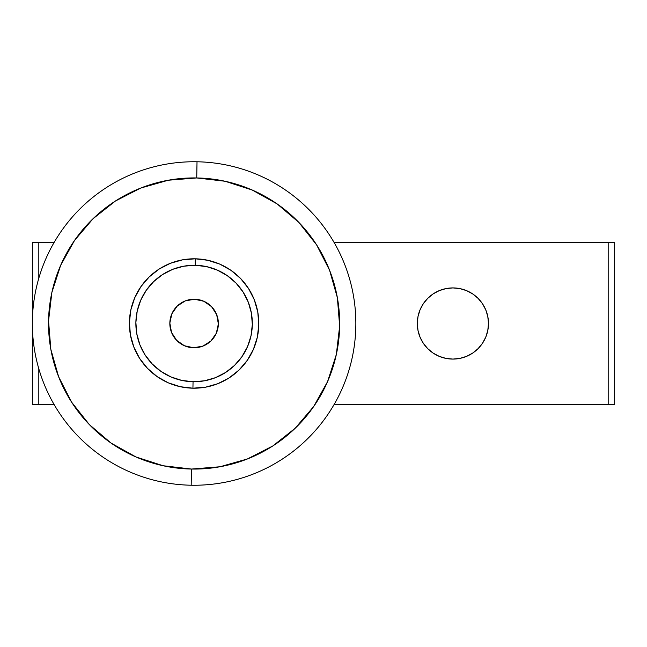 <?xml version="1.0" encoding="UTF-8"?>
<svg xmlns="http://www.w3.org/2000/svg" width="647" height="647" viewBox="0 0 647 647"><rect width="100%" height="100%" fill="white"/><g stroke="black" fill="none" stroke-linecap="round" stroke-linejoin="round"><path stroke-width="0.97" d="M32.35 242.625L32.35 404.375L54.016 404.375L38.82 404.375L38.82 368.79L38.82 404.375L32.35 404.375L32.35 242.625L38.82 242.625L32.35 242.625M608.18 404.375L614.65 404.375L614.65 242.625L334.184 242.625L608.18 242.625L608.18 404.375L334.184 404.375L608.18 404.375L608.18 242.625L614.65 242.625L614.65 404.375L608.18 404.375M54.016 242.625L38.82 242.625L54.016 242.625M38.82 278.21L38.82 242.625L38.82 278.21M194.537 299.238A24.262 24.262 0 0 0 169.838 323.063A24.262 24.262 0 0 0 193.663 347.762A24.262 24.262 0 0 1 169.838 323.063A24.262 24.262 0 0 1 194.537 299.238L203.789 301.259L211.561 306.654L216.68 314.62L218.362 323.937L216.341 333.189L210.946 340.961L202.98 346.08L193.663 347.762L184.411 345.741L176.639 340.346L171.52 332.38L169.838 323.063L171.859 313.811L177.254 306.039L185.22 300.92L194.537 299.238A24.262 24.262 0 0 1 218.362 323.937A24.262 24.262 0 0 1 193.663 347.762A24.262 24.262 0 0 0 218.362 323.937A24.262 24.262 0 0 0 194.537 299.238M195.265 258.808L195.151 265.278A58.23 58.23 0 0 1 252.322 324.551A58.23 58.23 0 0 1 193.049 381.722L192.935 388.192A64.7 64.7 0 0 0 258.792 324.665A64.7 64.7 0 0 0 195.265 258.808A64.7 64.7 0 0 1 258.792 324.665A64.7 64.7 0 0 1 192.935 388.192A64.7 64.7 0 0 1 129.408 322.335A64.7 64.7 0 0 1 195.265 258.808L182.624 259.827L170.42 263.289L159.13 269.063L149.182 276.932L140.965 286.589L134.778 297.669L130.88 309.735L129.408 322.335L130.427 334.976L133.889 347.18L139.663 358.47L147.532 368.418L157.189 376.635L168.269 382.822L180.335 386.72L192.935 388.192L205.576 387.173L217.78 383.711L229.07 377.937L239.018 370.068L247.235 360.411L253.422 349.331L257.32 337.265L258.792 324.665L257.773 312.024L254.311 299.82L248.537 288.53L240.668 278.582L231.011 270.365L219.931 264.178L207.865 260.28L195.265 258.808A64.7 64.7 0 0 0 129.408 322.335A64.7 64.7 0 0 0 192.935 388.192L193.049 381.722L204.428 380.808L215.411 377.694L225.568 372.494L234.521 365.409L241.921 356.715L247.486 346.752L250.996 335.89L252.322 324.551L251.408 313.172L248.294 302.189L243.094 292.032L236.009 283.079L227.315 275.679L217.352 270.114L206.49 266.604L195.151 265.278L183.772 266.192L172.789 269.306L162.632 274.506L153.679 281.591L146.279 290.285L140.714 300.248L137.204 311.11L135.878 322.449L136.792 333.828L139.906 344.811L145.106 354.968L152.191 363.921L160.885 371.321L170.848 376.886L181.71 380.396L193.049 381.722A58.23 58.23 0 0 1 135.878 322.449A58.23 58.23 0 0 1 195.151 265.278L195.265 258.808M197.02 161.774L196.728 177.949A145.575 145.575 0 0 1 339.651 326.128A145.575 145.575 0 0 1 191.472 469.051L191.18 485.226A161.75 161.75 0 0 0 355.826 326.42A161.75 161.75 0 0 0 197.02 161.774A161.75 161.75 0 0 1 355.826 326.42A161.75 161.75 0 0 1 191.18 485.226A161.75 161.75 0 0 1 32.374 320.58A161.75 161.75 0 0 1 197.02 161.774A161.75 161.75 0 0 0 32.374 320.58A161.75 161.75 0 0 0 191.18 485.226L191.472 469.051L163.125 465.743L135.975 456.968L111.049 443.066L89.326 424.561L71.623 402.183L58.626 376.772L50.83 349.323L48.549 320.872L51.857 292.525L60.632 265.375L74.534 240.449L93.039 218.726L115.417 201.023L140.828 188.026L168.277 180.23L196.728 177.949L225.075 181.257L252.225 190.032L277.151 203.934L298.874 222.439L316.577 244.817L329.574 270.228L337.37 297.677L339.651 326.128L336.343 354.475L327.568 381.625L313.666 406.551L295.161 428.274L272.783 445.977L247.372 458.974L219.923 466.77L191.472 469.051A145.575 145.575 0 0 1 48.549 320.872A145.575 145.575 0 0 1 196.728 177.949L197.02 161.774M277.151 203.934L298.874 222.439M313.666 406.551L295.161 428.274M111.049 443.066L89.326 424.561M74.534 240.449L93.039 218.726M488.485 323.5A35.585 35.585 0 0 1 452.9 359.085A35.585 35.585 0 0 1 417.315 323.5A35.585 35.585 0 0 1 452.9 287.915A35.585 35.585 0 0 1 488.485 323.5L487.798 316.561L485.776 309.881L482.484 303.726L478.06 298.34L472.674 293.916L466.519 290.624L459.839 288.602L452.9 287.915L445.961 288.602L439.281 290.624L433.126 293.916L427.74 298.34L423.316 303.726L420.024 309.881L418.002 316.561L417.315 323.5L418.002 330.439L420.024 337.119L423.316 343.274L427.74 348.66L433.126 353.084L439.281 356.376L445.961 358.398L452.9 359.085L459.839 358.398L466.519 356.376L472.674 353.084L478.06 348.66L482.484 343.274L485.776 337.119L487.798 330.439L488.485 323.5M423.316 343.274L427.74 348.66L433.126 353.084M472.674 353.084L478.06 348.66L482.484 343.274M482.484 303.726L478.06 298.34L472.674 293.916M433.126 293.916L427.74 298.34L423.316 303.726"/></g></svg>
